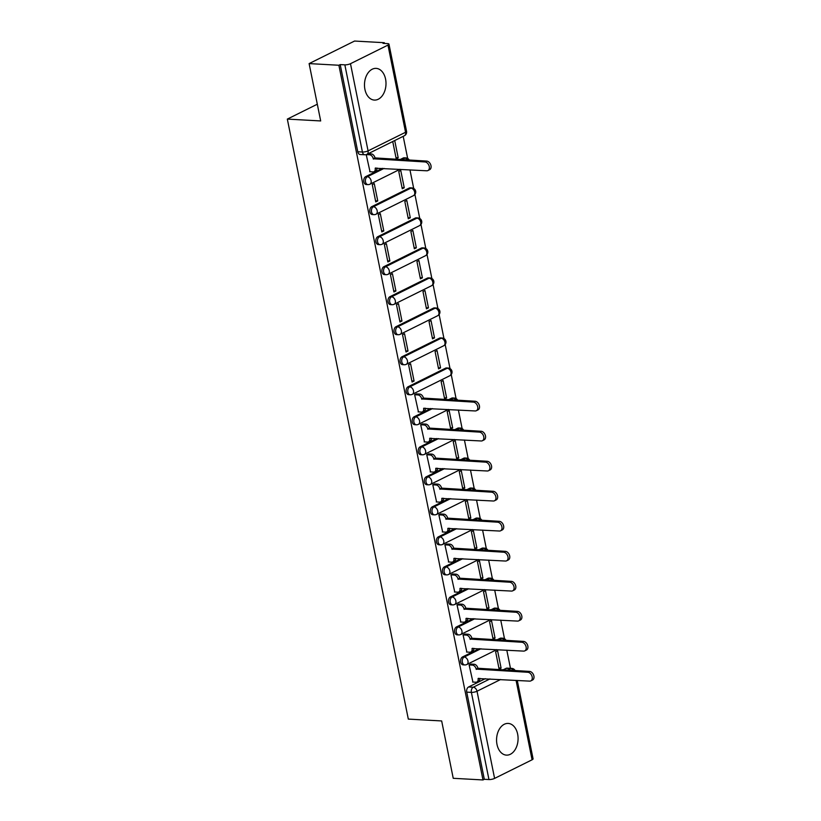 <?xml version="1.0" encoding="UTF-8"?>
<svg xmlns="http://www.w3.org/2000/svg" width="821" height="821" viewBox="0 0 821 821"><rect width="100%" height="100%" fill="white"/><g stroke="black" fill="none" stroke-linecap="round" stroke-linejoin="round"><path stroke-width="1.23" d="M517.651 734.148A15.876 10.745 93.2 0 0 508.199 723.424A15.876 10.745 93.2 0 0 496.992 744.401A15.876 10.745 93.2 0 0 506.444 755.125A15.876 10.745 93.2 0 0 517.651 734.148M385.572 79.103A15.876 10.745 93.2 0 0 376.121 68.379A15.876 10.745 93.2 0 0 364.914 89.356A15.876 10.745 93.2 0 0 374.366 100.08A15.876 10.745 93.2 0 0 385.572 79.103M479.269 648.641L462.562 656.933A4.074 2.75 93.2 0 0 460.684 662.095A4.074 2.75 93.2 0 0 463.116 664.846L464.758 664.938A4.074 2.75 -86.8 0 1 462.336 662.188A4.074 2.75 -86.8 0 1 464.204 657.026L480.911 648.734M473.214 618.624L456.507 626.916A4.074 2.75 93.2 0 0 454.639 632.078A4.074 2.75 93.2 0 0 457.061 634.828L458.703 634.92A4.074 2.75 -86.8 0 1 456.281 632.17A4.074 2.75 -86.8 0 1 458.149 627.008L474.856 618.716M467.159 588.606L450.452 596.898A4.074 2.75 93.2 0 0 448.584 602.06A4.074 2.75 93.2 0 0 451.006 604.81L452.648 604.903A4.074 2.75 -86.8 0 1 450.226 602.152A4.074 2.75 -86.8 0 1 452.104 596.99L468.801 588.698M461.104 558.588L444.397 566.88A4.074 2.75 93.2 0 0 442.529 572.042A4.074 2.75 93.2 0 0 444.951 574.792L446.593 574.885A4.074 2.75 -86.8 0 1 444.171 572.134A4.074 2.75 -86.8 0 1 446.049 566.972L462.757 558.68M455.05 528.57L438.352 536.862A4.074 2.75 93.2 0 0 436.474 542.024A4.074 2.75 93.2 0 0 438.896 544.775L440.549 544.867A4.074 2.75 -86.8 0 1 438.116 542.117A4.074 2.75 -86.8 0 1 439.994 536.955L456.702 528.662M449.005 498.552L432.298 506.834A4.074 2.75 93.2 0 0 430.42 512.006A4.074 2.75 93.2 0 0 432.841 514.746L434.494 514.839A4.074 2.75 -86.8 0 1 432.072 512.088A4.074 2.75 -86.8 0 1 433.94 506.926L450.647 498.634M442.95 468.524L426.243 476.816A4.074 2.75 93.2 0 0 424.365 481.978A4.074 2.75 93.2 0 0 426.797 484.729L428.439 484.821A4.074 2.75 -86.8 0 1 426.017 482.071A4.074 2.75 -86.8 0 1 427.885 476.909L444.592 468.617M436.895 438.506L420.188 446.798A4.074 2.75 93.2 0 0 418.32 451.961A4.074 2.75 93.2 0 0 420.742 454.711L422.384 454.803A4.074 2.75 -86.8 0 1 419.962 452.053A4.074 2.75 -86.8 0 1 421.83 446.891L438.537 438.599M430.84 408.489L414.133 416.781A4.074 2.75 93.2 0 0 412.265 421.943A4.074 2.75 93.2 0 0 414.687 424.693L416.329 424.785A4.074 2.75 -86.8 0 1 413.907 422.035A4.074 2.75 -86.8 0 1 415.785 416.873L432.482 408.581M445.567 368.157L408.088 386.763A4.074 2.75 93.2 0 0 406.21 391.925A4.074 2.75 93.2 0 0 408.632 394.675L410.274 394.768A4.074 2.75 -86.8 0 1 407.852 392.017A4.074 2.75 -86.8 0 1 409.73 386.855L447.219 368.249A4.074 2.75 -86.8 0 1 448.215 368.034L446.573 367.941A4.074 2.75 93.2 0 0 445.567 368.157L447.219 368.249A4.074 2.802 -116.4 0 1 450.986 372.262A4.074 2.802 -116.4 0 1 449.795 375.741A4.074 4.074 0 0 0 448.215 368.034M439.512 338.139L402.033 356.745A4.074 2.75 93.2 0 0 400.155 361.907A4.074 2.75 93.2 0 0 402.577 364.657L404.23 364.74A4.074 2.75 -86.8 0 1 401.808 361.999A4.074 2.75 -86.8 0 1 403.675 356.827L441.164 338.231A4.074 2.75 -86.8 0 1 442.16 338.016L440.518 337.924A4.074 2.75 93.2 0 0 439.512 338.139L441.164 338.231A4.074 2.802 -116.4 0 1 444.931 342.244A4.074 2.802 -116.4 0 1 443.751 345.723A4.074 4.074 0 0 0 442.16 338.016M433.467 308.111L395.979 326.717A4.074 2.75 93.2 0 0 394.101 331.889A4.074 2.75 93.2 0 0 396.533 334.629L398.175 334.722A4.074 2.75 -86.8 0 1 395.753 331.971A4.074 2.75 -86.8 0 1 397.621 326.809L435.109 308.203A4.074 2.75 -86.8 0 1 436.105 307.988L434.463 307.896A4.074 2.75 93.2 0 0 433.467 308.111L435.109 308.203A4.074 2.802 -116.4 0 1 438.876 312.226A4.074 2.802 -116.4 0 1 437.696 315.705A4.074 4.074 0 0 0 436.105 307.988M427.413 278.093L389.924 296.699A4.074 2.75 93.2 0 0 388.056 301.861A4.074 2.75 93.2 0 0 390.478 304.612L392.12 304.704A4.074 2.75 -86.8 0 1 389.698 301.954A4.074 2.75 -86.8 0 1 391.566 296.792L429.055 278.186A4.074 2.75 -86.8 0 1 430.06 277.97L428.408 277.878A4.074 2.75 93.2 0 0 427.413 278.093L429.055 278.186A4.074 2.802 -116.4 0 1 432.821 282.198A4.074 2.802 -116.4 0 1 431.641 285.677A4.074 4.074 0 0 0 430.06 277.97M421.358 248.075L383.869 266.681A4.074 2.75 93.2 0 0 382.001 271.843A4.074 2.75 93.2 0 0 384.423 274.594L386.065 274.686A4.074 2.75 -86.8 0 1 383.643 271.936A4.074 2.75 -86.8 0 1 385.521 266.774L423 248.168A4.074 2.75 -86.8 0 1 424.005 247.952L422.353 247.86A4.074 2.75 93.2 0 0 421.358 248.075L423 248.168A4.074 2.802 -116.4 0 1 426.766 252.18A4.074 2.802 -116.4 0 1 425.586 255.659A4.074 4.074 0 0 0 424.005 247.952M415.303 218.058L377.814 236.664A4.074 2.75 93.2 0 0 375.946 241.826A4.074 2.75 93.2 0 0 378.368 244.576L380.01 244.668A4.074 2.75 -86.8 0 1 377.588 241.918A4.074 2.75 -86.8 0 1 379.466 236.756L416.945 218.15A4.074 2.75 -86.8 0 1 417.951 217.934L416.309 217.842A4.074 2.75 93.2 0 0 415.303 218.058L416.945 218.15A4.074 2.802 -116.4 0 1 420.721 222.163A4.074 2.802 -116.4 0 1 419.531 225.642A4.074 4.074 0 0 0 417.951 217.934M409.248 188.04L371.769 206.646A4.074 2.75 93.2 0 0 369.891 211.808A4.074 2.75 93.2 0 0 372.313 214.558L373.966 214.65A4.074 2.75 -86.8 0 1 371.533 211.9A4.074 2.75 -86.8 0 1 373.411 206.738L410.9 188.132A4.074 2.75 -86.8 0 1 411.896 187.917L410.254 187.824A4.074 2.75 93.2 0 0 409.248 188.04L410.9 188.132A4.074 2.802 -116.4 0 1 414.667 192.145A4.074 2.802 -116.4 0 1 413.486 195.624A4.074 4.074 0 0 0 411.896 187.917M382.422 168.336L365.714 176.618A4.074 2.75 93.2 0 0 363.836 181.79A4.074 2.75 93.2 0 0 366.258 184.54L367.911 184.622A4.074 2.75 -86.8 0 1 365.489 181.882A4.074 2.75 -86.8 0 1 367.356 176.71L384.064 168.418M510.467 668.325L506.803 650.17M504.505 638.748L500.748 620.153M498.45 608.73L494.704 590.135M492.395 578.702L488.649 560.117M486.34 548.685L482.594 530.099M480.285 518.667L476.539 500.071M474.24 488.649L470.484 470.053M468.186 458.631L464.429 440.035M462.131 428.603L458.385 410.018M456.076 398.585L451.232 374.561M450.021 368.567L445.177 344.533M443.966 338.55L439.122 314.515M437.921 308.532L433.067 284.497M431.867 278.514L427.023 254.479M425.812 248.486L420.968 224.461M419.757 218.468L414.913 194.444M413.702 188.45L409.956 169.855M407.657 158.432L403.193 136.327M384.464 43.441L384.32 42.702L382.997 43.359L387.625 43.616A4.074 1.078 -11.4 0 1 388.969 44.129A4.074 1.078 -11.4 0 1 387.974 45.093L350.485 63.699L368.065 150.879L405.553 132.273L387.974 45.093M309.117 63.597L338.888 65.249L482.994 779.95L453.233 778.298L441.667 720.951L408.314 719.104L287.329 119.096L320.683 120.944L309.117 63.597L354.549 41.05L384.32 42.702M517.271 680.435L533.075 758.83A4.074 1.078 168.6 0 1 532.08 759.794L494.591 778.4A4.074 1.078 168.6 0 1 488.957 779.55L484.318 779.293L466.739 692.124A4.074 2.75 -86.8 0 1 468.617 686.961L485.314 678.669M502.904 669.936L506.095 668.356L510.734 668.612A4.074 2.75 -86.8 0 1 511.74 668.397L507.101 668.14A4.074 2.75 93.2 0 0 506.095 668.356M484.318 779.293L482.994 779.95M340.212 64.592L357.782 151.762A4.074 2.75 93.2 0 0 360.214 154.512L364.842 154.769A4.074 2.75 -86.8 0 1 362.42 152.018L344.851 64.849L340.212 64.592L338.888 65.249M344.851 64.849A4.074 1.078 -11.4 0 0 350.485 63.699M366.228 154.615L370.014 171.733M392.736 141.52L396.204 158.74L398.185 157.755L395.979 157.632M404.24 187.773L400.751 170.45L398.76 171.435L402.259 188.758L404.24 187.773L402.033 187.65M377.752 200.919L374.263 183.596L372.272 184.581L375.761 201.904L377.752 200.919L375.546 200.796M410.295 217.791L406.805 200.468L404.815 201.453L408.304 218.776L410.295 217.791L408.088 217.668M383.807 230.937L380.308 213.624L378.327 214.609L381.816 231.922L383.807 230.937L381.591 230.814M416.35 247.809L412.86 230.496L410.869 231.481L414.359 248.794L416.35 247.809L414.143 247.685M389.862 260.955L386.363 243.642L384.382 244.627L387.871 261.94L389.862 260.955L387.645 260.832M422.405 277.826L418.905 260.514L416.924 261.499L420.414 278.812L422.405 277.826L420.188 277.703M395.907 290.983L392.417 273.66L390.427 274.645L393.926 291.968L395.907 290.983L393.7 290.86M428.459 307.844L424.96 290.531L422.979 291.517L426.468 308.84L428.459 307.844L426.243 307.731M401.962 321.001L398.472 303.678L396.481 304.663L399.981 321.986L401.962 321.001L399.755 320.878M434.504 337.872L431.015 320.549L429.024 321.534L432.523 338.857L434.504 337.872L432.298 337.749M408.016 351.019L404.527 333.695L402.536 334.681L406.026 352.004L408.016 351.019L405.81 350.895M440.559 367.89L437.07 350.567L435.079 351.552L438.578 368.875L440.559 367.89L438.352 367.767M414.071 381.036L410.582 363.713L408.591 364.709L412.08 382.022L414.071 381.036L411.855 380.913M446.614 397.908L443.124 380.585L441.134 381.58L444.623 398.893L446.614 397.908L444.407 397.785M416.668 393.906L414.646 394.727L418.443 411.896M452.669 427.926L449.179 410.613L447.188 411.598L450.678 428.911L452.669 427.926L450.452 427.803M422.723 423.923L420.701 424.744L424.498 441.914M458.723 457.944L455.224 440.631L453.243 441.616L456.733 458.929L458.723 457.944L456.507 457.82M428.767 453.951L426.746 454.762L430.543 471.931M464.768 487.972L461.279 470.649L459.298 471.634L462.787 488.957L464.768 487.972L462.562 487.848M434.822 483.969L432.8 484.78L436.598 501.949M470.823 517.989L467.334 500.666L465.343 501.652L468.842 518.975L470.823 517.989L468.617 517.866M440.877 513.987L438.855 514.798L442.652 531.967M476.878 548.007L473.389 530.684L471.398 531.669L474.897 548.992L476.878 548.007L474.671 547.884M446.932 544.005L444.91 544.826L448.707 561.985M482.933 578.025L479.443 560.712L477.453 561.697L480.942 579.01L482.933 578.025L480.726 577.902M452.987 574.023L450.965 574.844L454.762 592.013M488.988 608.043L485.488 590.73L483.507 591.715L486.997 609.028L488.988 608.043L486.771 607.92M459.031 604.04L457.01 604.861L460.807 622.031M495.042 638.061L491.543 620.748L489.562 621.733L493.052 639.056L495.042 638.061L492.826 637.948M465.086 634.069L463.065 634.879L466.862 652.048M501.087 668.089L497.598 650.766L495.617 651.751L499.106 669.074L501.087 668.089L498.881 667.966M471.141 664.086L469.119 664.897L472.917 682.066M496.849 639.918L500.051 638.328L501.693 638.42A4.074 2.75 -86.8 0 1 502.688 638.204L501.046 638.112A4.074 2.75 93.2 0 0 500.051 638.328M490.794 609.9L493.996 608.31L495.638 608.402A4.074 2.75 -86.8 0 1 496.643 608.187L494.991 608.094A4.074 2.75 93.2 0 0 493.996 608.31M484.739 579.883L487.941 578.292L489.583 578.384A4.074 2.75 -86.8 0 1 490.589 578.169L488.947 578.076A4.074 2.75 93.2 0 0 487.941 578.292M478.694 549.854L481.886 548.274L483.528 548.366A4.074 2.75 -86.8 0 1 484.534 548.151L482.892 548.059A4.074 2.75 93.2 0 0 481.886 548.274M472.639 519.837L475.831 518.256L477.483 518.349A4.074 2.75 -86.8 0 1 478.479 518.133L476.837 518.041A4.074 2.75 93.2 0 0 475.831 518.256M466.585 489.819L469.776 488.238L471.428 488.321A4.074 2.75 -86.8 0 1 472.424 488.105L470.782 488.023A4.074 2.75 93.2 0 0 469.776 488.238M460.53 459.801L463.732 458.21L465.374 458.303A4.074 2.75 -86.8 0 1 466.379 458.087L464.727 457.995A4.074 2.75 93.2 0 0 463.732 458.21M454.475 429.783L457.677 428.193L459.319 428.285A4.074 2.75 -86.8 0 1 460.324 428.069L458.672 427.977A4.074 2.75 93.2 0 0 457.677 428.193M448.43 399.765L451.622 398.175L453.264 398.267A4.074 2.75 -86.8 0 1 454.27 398.052L452.628 397.959A4.074 2.75 93.2 0 0 451.622 398.175M400.001 159.602L403.193 158.022L404.845 158.104A4.074 2.75 -86.8 0 1 405.841 157.889L404.199 157.806A4.074 2.75 93.2 0 0 403.193 158.022M317.306 104.216L287.329 119.096M398.185 157.755L394.716 140.535M369.676 171.712L372.97 171.897A4.074 2.802 -116.4 0 0 373.996 171.692A4.074 2.802 -116.4 0 0 375.176 168.213L426.725 170.789A4.68 3.212 -116.4 0 0 427.915 170.552A4.68 3.212 -116.4 0 0 429.044 165.729A4.68 3.212 -116.4 0 0 424.939 161.942L373.278 158.781A4.074 2.802 -116.4 0 0 369.512 154.769L371.236 153.917A4.074 2.802 63.6 0 1 375.002 157.93L426.663 161.08A4.68 3.212 63.6 0 1 430.768 164.877A4.68 3.212 63.6 0 1 429.64 169.701L427.915 170.552M368.116 153.743L371.236 153.917M376.993 168.028A4.074 2.802 63.6 0 1 375.72 170.84L373.996 171.692M366.289 154.594L369.512 154.769M373.339 159.079L375.064 158.217M418.105 411.875L421.389 412.06A4.074 2.802 -116.4 0 0 422.425 411.855A4.074 2.802 -116.4 0 0 423.605 408.376L475.143 410.952A4.68 3.212 -116.4 0 0 476.334 410.716A4.68 3.212 -116.4 0 0 477.473 405.892A4.68 3.212 -116.4 0 0 473.368 402.095L421.707 398.944A4.074 2.802 -116.4 0 0 417.94 394.932L419.654 394.07A4.074 2.802 63.6 0 1 423.431 398.093L475.082 401.243A4.68 3.212 63.6 0 1 479.197 405.04A4.68 3.212 63.6 0 1 478.058 409.864L476.334 410.716M416.329 393.885L419.654 394.07M425.422 408.191A4.074 2.802 63.6 0 1 424.149 411.003L422.425 411.855M414.646 394.747L417.94 394.932M421.758 399.232L423.482 398.38M424.159 441.893L427.443 442.078A4.074 2.802 -116.4 0 0 428.48 441.872A4.074 2.802 -116.4 0 0 429.66 438.393L481.198 440.969A4.68 3.212 -116.4 0 0 482.389 440.733A4.68 3.212 -116.4 0 0 483.528 435.91A4.68 3.212 -116.4 0 0 479.413 432.113L427.762 428.962A4.074 2.802 -116.4 0 0 423.985 424.95L425.709 424.098A4.074 2.802 63.6 0 1 429.475 428.11L481.137 431.261A4.68 3.212 63.6 0 1 485.252 435.058A4.68 3.212 63.6 0 1 484.113 439.882L482.389 440.733M422.374 423.913L425.709 424.098M431.466 438.209A4.074 2.802 63.6 0 1 430.194 441.021L428.48 441.872M420.701 424.765L423.985 424.95M427.813 429.25L429.537 428.398M430.204 471.911L433.498 472.096A4.074 2.802 -116.4 0 0 434.525 471.89A4.074 2.802 -116.4 0 0 435.715 468.411L487.253 470.987A4.68 3.212 -116.4 0 0 488.444 470.751A4.68 3.212 -116.4 0 0 489.583 465.928A4.68 3.212 -116.4 0 0 485.468 462.131L433.806 458.98A4.074 2.802 -116.4 0 0 430.04 454.967L431.764 454.116A4.074 2.802 63.6 0 1 435.53 458.128L487.192 461.279A4.68 3.212 63.6 0 1 491.297 465.076A4.68 3.212 63.6 0 1 490.168 469.899L488.444 470.751M428.429 453.931L431.764 454.116M437.521 468.227A4.074 2.802 63.6 0 1 436.249 471.038L434.525 471.89M426.756 454.783L430.04 454.967M433.868 459.267L435.592 458.416M436.259 501.929L439.553 502.113A4.074 2.802 -116.4 0 0 440.579 501.908A4.074 2.802 -116.4 0 0 441.76 498.429L493.308 501.005A4.68 3.212 -116.4 0 0 494.499 500.769A4.68 3.212 -116.4 0 0 495.627 495.946A4.68 3.212 -116.4 0 0 491.522 492.159L439.861 488.998A4.074 2.802 -116.4 0 0 436.095 484.985L437.819 484.133A4.074 2.802 63.6 0 1 441.585 488.146L493.247 491.297A4.68 3.212 63.6 0 1 497.352 495.094A4.68 3.212 63.6 0 1 496.223 499.917L494.499 500.769M434.483 483.949L437.819 484.133M443.576 498.244A4.074 2.802 63.6 0 1 442.303 501.056L440.579 501.908M432.811 484.8L436.095 484.985M439.923 489.295L441.647 488.433M442.314 531.946L445.598 532.131A4.074 2.802 -116.4 0 0 446.634 531.936A4.074 2.802 -116.4 0 0 447.814 528.447L499.363 531.023A4.68 3.212 -116.4 0 0 500.553 530.797A4.68 3.212 -116.4 0 0 501.682 525.974A4.68 3.212 -116.4 0 0 497.577 522.177L445.916 519.026A4.074 2.802 -116.4 0 0 442.15 515.003L443.874 514.151A4.074 2.802 63.6 0 1 447.64 518.164L499.301 521.314A4.68 3.212 63.6 0 1 503.406 525.112A4.68 3.212 63.6 0 1 502.267 529.935L500.553 530.797M440.538 513.967L443.874 514.151M449.631 528.262A4.074 2.802 63.6 0 1 448.358 531.074L446.634 531.936M438.855 514.829L442.15 515.003M445.977 519.313L447.691 518.451M448.369 561.975L451.653 562.149A4.074 2.802 -116.4 0 0 452.689 561.954A4.074 2.802 -116.4 0 0 453.869 558.475L505.418 561.041A4.68 3.212 -116.4 0 0 506.598 560.815A4.68 3.212 -116.4 0 0 507.737 555.991A4.68 3.212 -116.4 0 0 503.632 552.194L451.971 549.044A4.074 2.802 -116.4 0 0 448.204 545.031L449.929 544.169A4.074 2.802 63.6 0 1 453.695 548.182L505.346 551.343A4.68 3.212 63.6 0 1 509.461 555.129A4.68 3.212 63.6 0 1 508.322 559.953L506.598 560.815M446.593 543.984L449.929 544.169M455.686 558.29A4.074 2.802 63.6 0 1 454.413 561.092L452.689 561.954M444.91 544.846L448.204 545.031M452.022 549.331L453.746 548.479M454.424 591.992L457.708 592.177A4.074 2.802 -116.4 0 0 458.744 591.972A4.074 2.802 -116.4 0 0 459.924 588.493L511.462 591.069A4.68 3.212 -116.4 0 0 512.653 590.833A4.68 3.212 -116.4 0 0 513.792 586.009A4.68 3.212 -116.4 0 0 509.677 582.212L458.026 579.062A4.074 2.802 -116.4 0 0 454.259 575.049L455.973 574.187A4.074 2.802 63.6 0 1 459.739 578.21L511.401 581.36A4.68 3.212 63.6 0 1 515.516 585.157A4.68 3.212 63.6 0 1 514.377 589.981L512.653 590.833M452.648 574.002L455.973 574.187M461.73 588.308A4.074 2.802 63.6 0 1 460.468 591.12L458.744 591.972M450.965 574.864L454.259 575.049M458.077 579.349L459.801 578.497M460.468 622.01L463.762 622.195A4.074 2.802 -116.4 0 0 464.799 621.99A4.074 2.802 -116.4 0 0 465.979 618.511L517.517 621.087A4.68 3.212 -116.4 0 0 518.708 620.85A4.68 3.212 -116.4 0 0 519.847 616.027A4.68 3.212 -116.4 0 0 515.732 612.23L464.07 609.079A4.074 2.802 -116.4 0 0 460.304 605.067L462.028 604.215A4.074 2.802 63.6 0 1 465.794 608.228L517.456 611.378A4.68 3.212 63.6 0 1 521.561 615.175A4.68 3.212 63.6 0 1 520.432 619.999L518.708 620.85M458.693 604.03L462.028 604.215M467.785 618.326A4.074 2.802 63.6 0 1 466.513 621.138L464.799 621.99M457.02 604.882L460.304 605.067M464.132 609.367L465.856 608.515M466.523 652.028L469.817 652.213A4.074 2.802 -116.4 0 0 470.844 652.007A4.074 2.802 -116.4 0 0 472.034 648.528L523.572 651.104A4.68 3.212 -116.4 0 0 524.763 650.868A4.68 3.212 -116.4 0 0 525.892 646.045A4.68 3.212 -116.4 0 0 521.787 642.248L470.125 639.097A4.074 2.802 -116.4 0 0 466.359 635.085L468.083 634.233A4.074 2.802 63.6 0 1 471.849 638.245L523.511 641.396A4.68 3.212 63.6 0 1 527.616 645.193A4.68 3.212 63.6 0 1 526.487 650.016L524.763 650.868M464.748 634.048L468.083 634.233M473.84 648.344A4.074 2.802 63.6 0 1 472.568 651.156L470.844 652.007M463.075 634.9L466.359 635.085M470.187 639.385L471.911 638.533M472.578 682.046L475.862 682.23A4.074 2.802 -116.4 0 0 476.898 682.025A4.074 2.802 -116.4 0 0 478.079 678.546L529.627 681.122A4.68 3.212 -116.4 0 0 530.818 680.886A4.68 3.212 -116.4 0 0 531.946 676.063A4.68 3.212 -116.4 0 0 527.841 672.276L476.18 669.115A4.074 2.802 -116.4 0 0 472.414 665.102L474.138 664.251A4.074 2.802 63.6 0 1 477.904 668.263L529.566 671.414A4.68 3.212 63.6 0 1 533.671 675.211A4.68 3.212 63.6 0 1 532.531 680.034L530.818 680.886M470.802 664.066L474.138 664.251M479.895 678.362A4.074 2.802 63.6 0 1 478.622 681.173L476.898 682.025M469.13 664.928L472.414 665.102M476.242 669.413L477.966 668.551M462.562 656.933L464.204 657.026A4.074 2.802 63.6 0 1 467.97 661.038A4.074 2.802 -116.4 0 1 466.79 664.528L496.818 649.616M456.507 626.916L458.149 627.008A4.074 2.802 63.6 0 1 461.925 631.021A4.074 2.802 -116.4 0 1 460.735 634.5L490.763 619.598M450.452 596.898L452.104 596.99A4.074 2.802 63.6 0 1 455.871 601.003A4.074 2.802 -116.4 0 1 454.69 604.482L484.708 589.581M444.397 566.88L446.049 566.972A4.074 2.802 63.6 0 1 449.816 570.985A4.074 2.802 -116.4 0 1 448.635 574.464L478.664 559.563M438.352 536.862L439.994 536.955A4.074 2.802 63.6 0 1 443.761 540.967A4.074 2.802 -116.4 0 1 442.581 544.446L472.609 529.545M432.298 506.834L433.94 506.926A4.074 2.802 63.6 0 1 437.706 510.949A4.074 2.802 -116.4 0 1 436.526 514.428L466.554 499.517M426.243 476.816L427.885 476.909A4.074 2.802 63.6 0 1 431.651 480.921A4.074 2.802 -116.4 0 1 430.471 484.4L460.499 469.499M420.188 446.798L421.83 446.891A4.074 2.802 63.6 0 1 425.606 450.903A4.074 2.802 -116.4 0 1 424.416 454.382L454.444 439.481M414.133 416.781L415.785 416.873A4.074 2.802 63.6 0 1 419.552 420.886A4.074 2.802 -116.4 0 1 418.371 424.365L448.399 409.463M408.088 386.763L409.73 386.855A4.074 2.802 63.6 0 1 413.497 390.868A4.074 2.802 -116.4 0 1 412.316 394.347L449.795 375.741M402.033 356.745L403.675 356.827A4.074 2.802 63.6 0 1 407.442 360.85A4.074 2.802 -116.4 0 1 406.262 364.329L443.751 345.723M395.979 326.717L397.621 326.809A4.074 2.802 63.6 0 1 401.387 330.822A4.074 2.802 -116.4 0 1 400.207 334.311L437.696 315.705M389.924 296.699L391.566 296.792A4.074 2.802 63.6 0 1 395.332 300.804A4.074 2.802 -116.4 0 1 394.152 304.283L431.641 285.677M383.869 266.681L385.521 266.774A4.074 2.802 63.6 0 1 389.287 270.786A4.074 2.802 -116.4 0 1 388.107 274.265L425.586 255.659M377.814 236.664L379.466 236.756A4.074 2.802 63.6 0 1 383.233 240.769A4.074 2.802 -116.4 0 1 382.052 244.248L419.531 225.642M371.769 206.646L373.411 206.738A4.074 2.802 63.6 0 1 377.178 210.751A4.074 2.802 -116.4 0 1 375.997 214.23L413.486 195.624M365.714 176.618L367.356 176.71A4.074 2.802 63.6 0 1 371.123 180.733A4.074 2.802 -116.4 0 1 369.943 184.212L399.971 169.3M468.617 686.961L473.255 687.218L489.952 678.926M507.542 670.193L510.734 668.612A4.074 2.802 -116.4 0 1 513.618 670.531M500.615 679.511L477.022 691.231L494.591 778.4M532.08 759.794L516.07 680.373M498.491 640.011L501.693 638.42A4.074 2.802 -116.4 0 1 504.576 640.349M492.446 609.993L495.638 608.402A4.074 2.802 -116.4 0 1 498.521 610.331M486.391 579.975L489.583 578.384A4.074 2.802 -116.4 0 1 492.467 580.303M480.336 549.947L483.528 548.366A4.074 2.802 -116.4 0 1 486.412 550.286M474.281 519.929L477.483 518.349A4.074 2.802 -116.4 0 1 480.367 520.268M468.227 489.911L471.428 488.321A4.074 2.802 -116.4 0 1 474.312 490.25M462.172 459.893L465.374 458.303A4.074 2.802 -116.4 0 1 468.257 460.232M456.127 429.876L459.319 428.285A4.074 2.802 -116.4 0 1 462.202 430.214M450.072 399.848L453.264 398.267A4.074 2.802 -116.4 0 1 456.148 400.186M401.643 159.695L404.845 158.104A4.074 2.802 -116.4 0 1 407.729 160.033M357.782 151.762L362.42 152.018A4.074 1.078 168.6 0 0 368.065 150.879A4.074 2.802 63.6 0 1 366.884 154.358L404.363 135.752A4.074 4.074 0 0 0 406.549 131.298L388.969 44.129M466.739 692.124L471.377 692.38A4.074 2.75 -86.8 0 1 473.255 687.218A4.074 2.802 -116.4 0 1 477.022 691.231A4.074 1.078 168.6 0 1 471.377 692.38L488.957 779.55M406.549 131.298A4.074 1.078 -11.4 0 1 405.553 132.273A4.074 2.802 63.6 0 1 404.363 135.752M375.176 168.213L375.7 167.956M373.278 158.781L375.002 157.93M424.939 161.942L426.663 161.08M423.605 408.376L424.118 408.119M421.707 398.944L423.431 398.093M473.368 402.095L475.082 401.243M429.66 438.393L430.173 438.137M427.762 428.962L429.475 428.11M479.413 432.113L481.137 431.261M435.715 468.411L436.228 468.155M433.806 458.98L435.53 458.128M485.468 462.131L487.192 461.279M441.76 498.429L442.283 498.173M439.861 488.998L441.585 488.146M491.522 492.159L493.247 491.297M447.814 528.447L448.338 528.19M445.916 519.026L447.64 518.164M497.577 522.177L499.301 521.314M453.869 558.475L454.382 558.218M451.971 549.044L453.695 548.182M503.632 552.194L505.346 551.343M459.924 588.493L460.437 588.236M458.026 579.062L459.739 578.21M509.677 582.212L511.401 581.36M465.979 618.511L466.492 618.254M464.07 609.079L465.794 608.228M515.732 612.23L517.456 611.378M472.034 648.528L472.547 648.272M470.125 639.097L471.849 638.245M521.787 642.248L523.511 641.396M478.079 678.546L478.602 678.29M476.18 669.115L477.904 668.263M527.841 672.276L529.566 671.414M409.248 160.116A4.074 4.074 0 0 0 405.841 157.889M367.911 184.622A4.074 4.074 0 0 0 369.943 184.212M373.966 214.65A4.074 4.074 0 0 0 375.997 214.23M380.01 244.668A4.074 4.074 0 0 0 382.052 244.248M386.065 274.686A4.074 4.074 0 0 0 388.107 274.265M392.12 304.704A4.074 4.074 0 0 0 394.152 304.283M398.175 334.722A4.074 4.074 0 0 0 400.207 334.311M404.23 364.74A4.074 4.074 0 0 0 406.262 364.329M410.274 394.768A4.074 4.074 0 0 0 412.316 394.347M457.677 400.279A4.074 4.074 0 0 0 454.27 398.052M416.329 424.785A4.074 4.074 0 0 0 418.371 424.365M463.732 430.296A4.074 4.074 0 0 0 460.324 428.069M422.384 454.803A4.074 4.074 0 0 0 424.416 454.382M469.776 460.314A4.074 4.074 0 0 0 466.379 458.087M428.439 484.821A4.074 4.074 0 0 0 430.471 484.4M475.831 490.332A4.074 4.074 0 0 0 472.424 488.105M434.494 514.839A4.074 4.074 0 0 0 436.526 514.428M481.886 520.35A4.074 4.074 0 0 0 478.479 518.133M440.549 544.867A4.074 4.074 0 0 0 442.581 544.446M487.941 550.368A4.074 4.074 0 0 0 484.534 548.151M446.593 574.885A4.074 4.074 0 0 0 448.635 574.464M493.996 580.396A4.074 4.074 0 0 0 490.589 578.169M452.648 604.903A4.074 4.074 0 0 0 454.69 604.482M500.04 610.413A4.074 4.074 0 0 0 496.643 608.187M458.703 634.92A4.074 4.074 0 0 0 460.735 634.5M506.095 640.431A4.074 4.074 0 0 0 502.688 638.204M464.758 664.938A4.074 4.074 0 0 0 466.79 664.528M515.147 670.613A4.074 4.074 0 0 0 511.74 668.397M364.842 154.769A4.074 4.074 0 0 0 366.884 154.358"/></g></svg>

